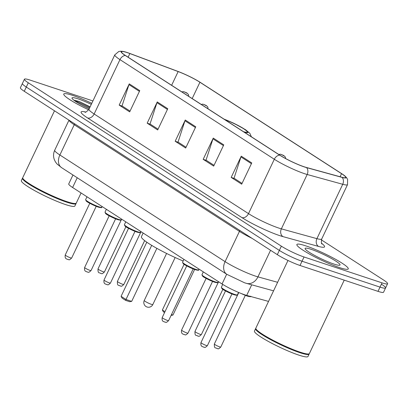 <?xml version="1.0" encoding="UTF-8"?>
<svg xmlns="http://www.w3.org/2000/svg" width="408" height="408" viewBox="0 0 408 408"><rect width="100%" height="100%" fill="white"/><g stroke="black" fill="none" stroke-linecap="round" stroke-linejoin="round"><path stroke-width="0.61" d="M268.541 301.415L246.692 295.392A17.774 2.259 -154.6 0 1 244.734 294.795A17.774 2.259 -154.6 0 1 222.049 283.973L72.609 187.501A17.774 2.259 -154.6 0 1 68.738 183.921L72.971 175.001M92.917 100.944L29.993 80.065A17.774 2.259 25.4 0 0 24.434 79.218L20.4 87.715A17.774 2.259 25.4 0 0 24.271 91.295L277.323 254.653A17.774 2.259 25.4 0 0 300.013 265.475L378.007 291.358A17.774 2.259 25.4 0 0 383.566 292.205L385.585 287.956A17.774 2.259 25.4 0 0 381.715 284.376M24.434 79.218A17.774 2.259 25.4 0 0 28.305 82.799L281.357 246.162A17.774 2.259 25.4 0 0 304.047 256.984L382.041 282.861L380.026 287.11A17.774 2.259 25.4 0 0 385.585 287.956A17.774 2.259 25.4 0 1 380.026 287.11L302.027 261.227L380.026 287.11L378.007 291.358M281.357 246.162L279.342 250.405A17.774 2.259 25.4 0 0 302.027 261.227A17.774 2.259 25.4 0 1 279.342 250.405L26.285 87.047L279.342 250.405L277.323 254.653M22.415 83.467A17.774 2.259 25.4 0 0 26.285 87.047A17.774 2.259 25.4 0 1 22.415 83.467M339.369 267.551A28.443 3.616 25.4 0 0 348.259 268.903A28.443 3.616 25.4 0 0 333.994 258.442A28.443 3.616 25.4 0 0 305.77 245.856A28.443 3.616 25.4 0 0 296.876 244.504A28.443 3.616 25.4 0 0 311.141 254.964A28.443 3.616 25.4 0 0 339.369 267.551A28.443 3.616 25.4 0 0 348.259 268.903A28.443 3.616 25.4 0 0 333.994 258.442A28.443 3.616 25.4 0 0 305.77 245.856A28.443 3.616 25.4 0 0 296.876 244.504A28.443 3.616 25.4 0 0 311.141 254.964A28.443 3.616 25.4 0 0 339.369 267.551M91.785 103.326A28.443 3.616 25.4 0 0 72.665 95.38A28.443 3.616 25.4 0 0 63.776 94.024A28.443 3.616 25.4 0 0 88.643 109.834A28.443 3.616 25.4 0 1 63.776 94.024A28.443 3.616 25.4 0 1 72.665 95.38A28.443 3.616 25.4 0 1 91.785 103.326M304.184 166.79A18.962 2.407 -154.6 0 1 279.985 155.244L125.633 55.605A18.962 2.407 -154.6 0 1 121.508 51.785A18.962 2.407 -154.6 0 1 129.861 53.545L178.153 71.568A18.962 2.407 -154.6 0 1 199.925 82.253L341.542 173.67A18.962 2.407 -154.6 0 1 345.668 177.49A18.962 2.407 -154.6 0 1 341.827 177.225L306.275 167.428A18.962 2.407 -154.6 0 1 304.184 166.79M304.465 166.969A19.436 2.468 25.4 0 0 306.607 167.627L342.159 177.424A19.436 2.468 25.4 0 0 344.78 175.868A19.436 2.468 25.4 0 0 341.868 173.777L200.251 82.36A19.436 2.468 25.4 0 0 177.934 71.405L129.642 53.387A19.436 2.468 25.4 0 0 123.328 51.449A19.436 2.468 25.4 0 0 125.312 55.493L279.664 155.137A19.436 2.468 25.4 0 0 304.465 166.969M119.177 105.101L122.426 106.182L130.045 111.098L122.028 105.922L128.959 84.619A4.738 3.371 -57.2 0 1 129.26 83.864L119.177 105.101L129.678 111.879L139.76 90.642L129.26 83.864M147.176 123.175L150.424 124.256L158.049 129.178L150.027 123.996L156.958 102.694A4.738 3.371 -57.2 0 1 157.259 101.939L147.176 123.175L157.677 129.958L167.759 108.722L157.259 101.939M231.178 177.404L234.427 178.485L242.046 183.401L234.029 178.225L240.96 156.922A4.738 3.371 -57.2 0 1 241.261 156.167L231.178 177.404L241.679 184.181L251.761 162.945L241.261 156.167M203.179 159.329L206.428 160.405L214.047 165.327L206.03 160.15L212.961 138.847A4.738 3.371 -57.2 0 1 213.262 138.093L203.179 159.329L213.675 166.107L223.763 144.871L213.262 138.093M175.175 141.255L178.429 142.331L186.048 147.252L178.026 142.076L184.962 120.773A4.738 3.371 -57.2 0 1 185.263 120.018L175.175 141.255L185.676 148.033L195.758 126.796L185.263 120.018M382.041 282.861A17.774 2.259 25.4 0 0 387.6 283.708A17.774 2.259 25.4 0 0 383.729 280.128L321.387 239.879M287.982 260.472L255.847 328.144A29.626 3.764 25.4 0 0 255.862 328.685A29.626 3.764 25.4 0 0 272.279 339.879A29.626 3.764 25.4 0 0 300.11 352.15A29.626 3.764 25.4 0 0 308.948 353.894A29.626 3.764 25.4 0 0 309.376 353.563L344.235 280.148M255.862 328.685L256.005 329.072A29.33 3.728 25.4 0 0 272.253 340.155A29.33 3.728 25.4 0 0 299.809 352.303A29.33 3.728 25.4 0 0 308.555 354.027L308.948 353.894M255.806 328.45A29.626 3.764 25.4 0 0 255.597 328.675A29.626 3.764 25.4 0 0 270.458 339.573A29.626 3.764 25.4 0 0 299.86 352.68A29.626 3.764 25.4 0 0 309.121 354.093A29.626 3.764 25.4 0 0 309.167 353.787M255.597 328.675L254.464 331.067A29.626 3.764 25.4 0 0 269.326 341.96A29.626 3.764 25.4 0 0 298.727 355.072A29.626 3.764 25.4 0 0 307.989 356.48L309.121 354.093M333.979 264.073A19.319 2.453 25.4 0 0 339.742 265.205A19.319 2.453 25.4 0 0 331.322 258.427A19.319 2.453 25.4 0 0 311.156 249.334A19.319 2.453 25.4 0 0 305.123 248.768A19.319 2.453 25.4 0 0 315.828 256.071A19.319 2.453 25.4 0 0 333.979 264.073M243.52 131.708A15.999 2.035 25.4 0 0 247.192 132.049A15.999 2.035 25.4 0 0 239.991 126.618A15.999 2.035 25.4 0 0 224.777 119.605M143.152 233.044L141.428 236.676A34.665 4.406 25.4 0 0 183.156 260.982M125.603 300.365L125.996 299.487L131.682 301.374L129.667 301.716L125.603 300.365L122.104 298.105L121.094 296.325L125.996 299.487L151.7 245.361M131.682 301.374L156.861 248.35M121.094 296.325L146.793 242.204M171.482 314.578L172.956 315.068L194.606 269.474M164.567 312.569L163.379 311.804L162.369 310.019L184.095 264.267M162.369 310.019L164.98 311.702M172.956 315.068L171.1 315.384M54.493 110.808L22.746 177.664A29.626 3.764 25.4 0 0 22.761 178.204A29.626 3.764 25.4 0 0 39.173 189.399A29.626 3.764 25.4 0 0 67.009 201.669A29.626 3.764 25.4 0 0 75.842 203.414A29.626 3.764 25.4 0 0 76.271 203.082L81.075 192.969M22.761 178.204L22.899 178.592A29.33 3.728 25.4 0 0 39.153 189.674A29.33 3.728 25.4 0 0 66.708 201.822A29.33 3.728 25.4 0 0 75.454 203.546L75.842 203.414M22.7 177.97A29.626 3.764 25.4 0 0 22.496 178.194A29.626 3.764 25.4 0 0 37.352 189.093A29.626 3.764 25.4 0 0 66.754 202.2A29.626 3.764 25.4 0 0 76.021 203.612A29.626 3.764 25.4 0 0 76.061 203.306M22.496 178.194L21.359 180.586A29.626 3.764 25.4 0 0 36.22 191.48A29.626 3.764 25.4 0 0 65.622 204.592A29.626 3.764 25.4 0 0 74.883 205.999L76.021 203.612M90.112 106.845L79.065 101.459L73.787 100.128M91.285 104.372A19.319 2.453 25.4 0 0 78.05 98.858A19.319 2.453 25.4 0 0 72.022 98.287A19.319 2.453 25.4 0 0 89.184 108.803M74.389 100.582L77.984 102.01L89.602 107.921M79.065 101.459L90 107.08M251.716 284.815L246.692 295.392M226.675 274.227L222.049 283.973M77.234 177.755L72.609 187.501M239.761 230.408A2.963 2.106 -57.2 0 1 239.45 231.377L74.246 124.731L59.879 154.994A11.852 8.425 122.8 0 0 61.577 167.647L56.982 163.945L55.361 161.798L54.208 159.334C53.193 156.233 53.361 153.194 54.718 150.221A23.7 3.014 25.4 0 0 59.879 154.994L225.078 261.64A23.7 3.014 25.4 0 0 255.332 276.068A23.7 3.014 25.4 0 0 257.938 276.869L270.56 250.288M252.129 238.389A23.7 3.014 -154.6 0 1 239.45 231.377L225.078 261.64A11.852 8.425 122.8 0 0 226.777 274.293L61.577 167.647M300.013 265.475L304.047 256.984M24.271 91.295L28.305 82.799M273.564 290.838L246.488 283.376A11.852 9.532 -74.6 0 0 257.938 276.869L277.624 282.295M74.562 123.762A2.963 2.106 -57.2 0 1 74.246 124.731A23.7 3.014 -154.6 0 1 69.054 120.202M321.606 243.306A29.626 3.764 -154.6 0 1 318.546 246.427L282.994 236.625A29.626 3.764 -154.6 0 1 241.919 217.591L87.567 117.948A5.926 4.213 122.8 0 0 94.151 113.985L248.503 213.629A23.7 3.014 25.4 0 0 278.751 228.057A23.7 3.014 25.4 0 0 281.362 228.857L316.914 238.654A23.7 3.014 25.4 0 0 321.718 238.986C321.213 242.342 321.305 243.999 321.989 243.964M87.567 117.948A29.626 3.764 -154.6 0 1 85.711 112.027M88.99 109.211A23.7 3.014 25.4 0 0 94.151 113.985L119.962 59.619A23.7 3.014 -154.6 0 1 114.806 54.845L88.99 109.211C86.68 111.736 85.333 112.715 84.961 112.149M344.78 175.868L346.591 177.694L347.596 179.372L347.529 184.62A23.7 3.014 -154.6 0 1 342.73 184.289L307.173 174.491A23.7 3.014 -154.6 0 1 304.567 173.691A23.7 3.014 -154.6 0 1 274.319 159.263A5.926 4.213 -57.2 0 1 279.664 155.137M306.607 167.627A5.926 4.768 -74.6 0 1 307.173 174.491L281.362 228.857A5.926 4.768 105.4 0 0 282.994 236.625M318.546 246.427A5.926 4.768 105.4 0 1 316.914 238.654L342.73 184.289A5.926 4.768 -74.6 0 0 342.159 177.424M125.312 55.493A5.926 4.213 122.8 0 0 119.962 59.619L274.319 159.263L248.503 213.629A5.926 4.213 122.8 0 1 241.919 217.591M199.925 82.253L192.183 98.563M178.153 71.568L171.635 85.297M129.861 53.545L128.122 57.207M341.542 173.67L340.083 176.746M184.962 120.773L195.417 127.52M212.961 138.847L223.416 145.595M240.96 156.922L251.415 163.674M156.958 102.694L167.418 109.446M128.959 84.619L139.414 91.372M244.05 132.049A16.886 2.147 25.4 0 0 244.316 129.03A16.886 2.147 25.4 0 0 224.252 119.263M145.289 301.43A4.738 0.602 -154.6 0 1 144.259 300.477A4.738 4.738 0 0 0 145.967 306.495A4.738 4.738 0 0 0 152.821 304.546A4.738 0.602 -154.6 0 1 151.337 304.317A4.738 0.602 -154.6 0 1 145.289 301.43M234.646 294.423A8.889 1.127 25.4 0 0 237.425 294.846C238.027 295.469 236.926 295.443 234.11 294.76C226.659 291.644 222.62 289.603 221.993 288.629L221.365 287.222A8.889 1.127 25.4 0 0 225.828 290.486A8.889 1.127 25.4 0 0 234.646 294.423M206.285 345.479A3.555 0.454 25.4 0 0 207.397 345.647C204.061 348.764 205.046 346.882 203.602 347.162C202.689 346.366 200.364 347.05 200.976 342.598A3.555 0.454 25.4 0 0 202.761 343.903A3.555 0.454 25.4 0 0 206.285 345.479M234.044 294.724A8.298 1.056 -154.6 0 1 225.328 290.792A8.298 1.056 -154.6 0 1 221.799 287.905M215.256 281.903A8.889 1.127 25.4 0 0 218.035 282.326C218.637 282.953 217.535 282.923 214.72 282.239C207.269 279.128 203.23 277.083 202.603 276.114L201.975 274.701A8.889 1.127 25.4 0 0 206.438 277.97A8.889 1.127 25.4 0 0 215.256 281.903M186.895 332.959A3.555 0.454 25.4 0 0 188.006 333.132C184.671 336.248 185.655 334.366 184.212 334.642C183.299 333.851 180.974 334.535 181.585 330.082A3.555 0.454 25.4 0 0 183.371 331.388A3.555 0.454 25.4 0 0 186.895 332.959M214.654 282.209A8.298 1.056 -154.6 0 1 205.938 278.271A8.298 1.056 -154.6 0 1 202.409 275.385M195.865 269.387A8.889 1.127 25.4 0 0 198.645 269.81C199.247 270.438 198.145 270.407 195.33 269.724C187.879 266.608 183.84 264.568 183.212 263.594L182.585 262.186A8.889 1.127 25.4 0 0 187.048 265.455A8.889 1.127 25.4 0 0 195.865 269.387M167.504 320.443A3.555 0.454 25.4 0 0 168.616 320.611C165.281 323.728 166.265 321.851 164.822 322.126C163.909 321.336 161.583 322.014 162.195 317.562A3.555 0.454 25.4 0 0 163.98 318.872A3.555 0.454 25.4 0 0 167.504 320.443M195.264 269.693A8.298 1.056 -154.6 0 1 186.548 265.756A8.298 1.056 -154.6 0 1 183.019 262.869M137.695 231.836A8.889 1.127 25.4 0 0 140.474 232.259C141.076 232.881 139.975 232.856 137.159 232.172C129.708 229.056 125.669 227.016 125.042 226.042L124.414 224.635A8.889 1.127 25.4 0 0 128.877 227.899A8.889 1.127 25.4 0 0 137.695 231.836M109.334 282.892A3.555 0.454 25.4 0 0 110.446 283.06C107.11 286.176 108.094 284.3 106.651 284.575C105.738 283.779 103.413 284.463 104.025 280.01A3.555 0.454 25.4 0 0 105.81 281.316A3.555 0.454 25.4 0 0 109.334 282.892M137.093 232.137A8.298 1.056 -154.6 0 1 128.377 228.205A8.298 1.056 -154.6 0 1 124.848 225.318M118.305 219.315A8.889 1.127 25.4 0 0 121.084 219.739C121.686 220.366 120.584 220.335 117.769 219.652C110.318 216.541 106.279 214.496 105.652 213.527L105.024 212.114A8.889 1.127 25.4 0 0 109.487 215.383A8.889 1.127 25.4 0 0 118.305 219.315M89.944 270.377A3.555 0.454 25.4 0 0 91.055 270.545C87.72 273.661 88.704 271.779 87.261 272.054C86.348 271.264 84.023 271.947 84.635 267.495A3.555 0.454 25.4 0 0 86.419 268.801A3.555 0.454 25.4 0 0 89.944 270.377M117.703 219.621A8.298 1.056 -154.6 0 1 108.987 215.684A8.298 1.056 -154.6 0 1 105.458 212.798M98.914 206.8A8.889 1.127 25.4 0 0 101.694 207.223C102.296 207.851 101.194 207.82 98.379 207.136C90.928 204.02 86.889 201.98 86.261 201.006L85.634 199.599A8.889 1.127 25.4 0 0 90.097 202.868A8.889 1.127 25.4 0 0 98.914 206.8M70.553 257.856A3.555 0.454 25.4 0 0 71.665 258.024C68.33 261.14 69.314 259.264 67.871 259.539C66.958 258.749 64.632 259.427 65.244 254.975A3.555 0.454 25.4 0 0 67.029 256.285A3.555 0.454 25.4 0 0 70.553 257.856M98.313 207.106A8.298 1.056 -154.6 0 1 89.597 203.169A8.298 1.056 -154.6 0 1 86.068 200.282M247.243 295.545A8.889 1.127 25.4 0 0 248.028 295.82A8.889 1.127 25.4 0 0 250.221 296.366M247.427 296.121A8.298 1.056 -154.6 0 1 241.378 293.576M220.779 347.045C217.444 350.161 218.423 348.279 216.985 348.56C215.761 347.137 214.215 349.488 214.353 343.995A3.555 0.454 25.4 0 0 216.138 345.301A3.555 0.454 25.4 0 0 219.667 346.877A3.555 0.454 25.4 0 0 220.779 347.045L245.325 295.351M201.389 334.529C198.053 337.645 199.033 335.764 197.594 336.039C196.37 334.616 194.825 336.967 194.963 331.48A3.555 0.454 25.4 0 0 196.748 332.785A3.555 0.454 25.4 0 0 200.277 334.361A3.555 0.454 25.4 0 0 201.389 334.529L222.865 289.292M281.755 154.581L283.504 155.713L281.755 154.581M123.828 284.458C120.493 287.574 121.472 285.697 120.034 285.972C118.81 284.549 117.264 286.9 117.402 281.408A3.555 0.454 25.4 0 0 119.187 282.713A3.555 0.454 25.4 0 0 122.716 284.289A3.555 0.454 25.4 0 0 123.828 284.458L144.641 240.628M204.194 104.514L205.943 105.641L204.194 104.514M104.438 271.942C101.102 275.058 102.082 273.176 100.643 273.452C99.419 272.029 97.874 274.38 98.012 268.892A3.555 0.454 25.4 0 0 99.797 270.198A3.555 0.454 25.4 0 0 103.326 271.774A3.555 0.454 25.4 0 0 104.438 271.942L125.914 226.705M184.804 91.994L186.553 93.126L184.804 91.994M246.488 283.376L244.596 282.8L226.777 274.293M54.718 150.221L68.988 120.161M123.328 51.449L120.727 51.199L118.799 51.485L114.806 54.845M387.6 283.708L385.585 287.956M347.529 184.62L321.718 238.986M223.972 119.085L233.651 123.196L245.601 129.749L249.875 133.36L251.369 136.772M166.586 253.45L144.259 300.477M175.149 257.519L152.821 304.546M207.397 345.647L231.943 293.954M237.425 294.846L238.568 292.439M221.365 287.222L222.712 284.391M200.976 342.598L225.522 290.904M188.006 333.132L212.553 281.433M218.035 282.326L218.377 281.602M201.975 274.701L203.317 271.881M181.585 330.082L206.132 278.384M168.616 320.611L193.162 268.918M198.645 269.81L198.987 269.086M182.585 262.186L183.926 259.366M162.195 317.562L186.742 265.868M110.446 283.06L134.992 231.367M140.474 232.259L140.816 231.535M124.414 224.635L125.756 221.809M104.025 280.01L128.571 228.317M91.055 270.545L115.602 218.851M121.084 219.739L121.426 219.014M105.024 212.114L106.366 209.294M84.635 267.495L109.181 215.801M71.665 258.024L96.212 206.331M101.694 207.223L102.036 206.499M85.634 199.599L86.975 196.778M65.244 254.975L89.791 203.281M241.322 293.556L247.488 296.157C250.303 296.84 251.41 296.866 250.803 296.244M214.353 343.995L238.792 292.531M194.963 331.48L218.586 281.734M278.786 154.469L280.439 154.199L283.764 155.509L285.355 157.08L285.666 158.559M117.402 281.408L141.025 231.668M201.226 104.402L202.878 104.132L206.203 105.437L207.794 107.013L208.075 108.824M98.012 268.892L121.635 219.147M181.835 91.882L183.488 91.611L186.813 92.922L188.404 94.493L188.685 96.303"/></g></svg>
